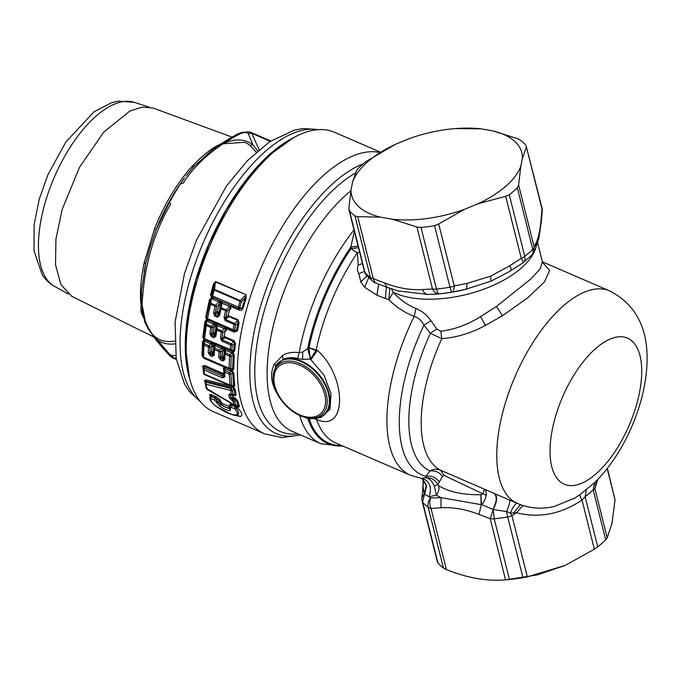 <?xml version="1.0" encoding="UTF-8"?>
<svg xmlns="http://www.w3.org/2000/svg" width="681" height="681" viewBox="0 0 681 681"><rect width="100%" height="100%" fill="white"/><g stroke="black" fill="none" stroke-linecap="round" stroke-linejoin="round"><path stroke-width="1.02" d="M258.669 165.406L257.733 166.164M189.863 379.479A148.96 67.717 -66.6 0 1 195.694 280.197A148.96 67.717 -66.6 0 1 294.635 137.119M270.272 141.325L251.681 133.289L259.146 149.684M224.168 143.163A109.113 49.602 -66.6 0 1 252.94 144.849L248.233 133.476L251.681 133.289L251.417 132.838M250.804 132.327L248.735 131.876L241.602 132.472M248.233 133.476L246.845 132.625A119.166 54.174 113.4 0 0 242.104 132.889M270.578 141.12L249.706 132.088A120.818 54.923 113.4 0 0 243.049 132.642L239.142 134.327L237.192 134.395M215.119 147.99L211.451 150.637C218.635 145.13 227.352 139.596 237.584 134.021L241.61 132.463L243.049 132.642M169.688 355.261L169.637 354.316L171.961 355.567A119.166 54.174 113.4 0 0 175.707 355.414M176.234 358.844L170.105 356.027L172.753 357.925M239.142 134.327C213.894 147.76 195.243 164.053 183.206 183.198L180.474 183.955L178.32 187.309A119.166 54.174 113.4 0 0 171.765 198.231L169.45 202.317L170.693 204.045C154.791 231.446 145.496 261.708 142.814 294.822L142.269 300.551A120.818 54.923 113.4 0 0 142.286 311.064L142.831 314.631C144.134 319.823 146.9 325.731 151.148 332.345C156.034 339.751 162.614 347.812 170.88 356.529L172.514 357.823M142.831 314.631L141.29 312.741L140.89 309.148L142.286 311.064M142.814 294.822L141.171 294.379L140.882 298.772L142.269 300.551M140.89 309.421L141.588 290.012L145.691 263.666L144.278 262.33L154.664 228.535L156.238 229.344L169.45 202.317M257.673 150.944L252.94 144.849L249.893 145.317L256.277 152.161M154.664 228.535A107.462 48.845 -66.6 0 1 191.829 166.607C199.073 159.056 206.011 152.995 212.651 148.415L214.268 148.543M211.451 150.637L193.983 166.462L191.829 166.607M169.637 354.316L154.791 336.772M151.437 333.52L148.833 329.527M174.642 343.879A109.113 49.602 -66.6 0 1 156.366 339.24L154.527 337.231M148.364 329.263L144.346 321.168M180.474 183.955L184.653 177.818A109.113 49.602 -66.6 0 0 156.238 229.344L149.616 248.846L145.691 263.658A109.113 49.602 -66.6 0 0 144.168 271.472L144.014 272.332M185.87 176.192L193.974 166.462M232.068 137.111L153.063 108.032L142.218 107.121L129.969 111.003L103.733 132.131L79.541 167.245L62.167 209.399L55.944 238.954L55.527 264.909L60.958 284.667L71.684 296.269L154 337.112M189.522 378.159L185.436 347.446L187.939 315.116L195.992 279.831L209.05 243.943L226.245 209.85L246.437 179.81L268.28 155.838L293.443 137.775A152.272 69.215 113.4 0 0 231.54 203.662A152.272 69.215 113.4 0 0 189.522 378.159A152.272 69.215 113.4 0 0 213.485 411.75L264.739 433.908A152.272 69.215 -66.6 0 1 282.794 225.82A152.272 69.215 -66.6 0 1 379.887 152.527M380.492 152.169L334.328 132.216A152.272 69.215 113.4 0 0 315.618 129.901A152.272 69.215 113.4 0 0 293.443 137.775M354.367 231.302L350.843 246.999L351.073 248.591L358.487 247.714M354.026 229.931A139.026 63.197 -66.6 0 0 337.435 253.792A139.026 63.197 113.4 0 0 299.214 352.673L302.79 351.983L307.676 348.587L310.204 357.797L308.902 347.982L307.676 348.587A136.115 61.877 -66.6 0 1 343.982 257.58A136.115 61.877 -66.6 0 1 350.843 246.999L358.095 246.156M362.488 263.632L358.189 264.935L357.491 252.591A9.934 3.405 34.1 0 1 351.073 248.591A135.315 61.511 -66.6 0 0 344.867 258.218A135.315 61.511 -66.6 0 0 308.978 347.702L317.482 350.383L310.868 359.636L310.119 359.04L302.602 359.347L297.631 358.521C292.294 357.082 287.433 357.423 283.032 359.551L282.487 355.567L274.477 363.943C271.344 369.919 270.766 376.559 272.749 383.871L274.554 388.885L278.248 395.482M308.978 347.702L315.873 350.664L316.299 349.566A132.403 60.192 -66.6 0 1 351.413 262.006A132.403 60.192 113.4 0 1 357.491 252.591L359.611 252.166M358.189 264.935C357.048 268.067 357.253 270.978 358.81 273.66L364.454 271.464M358.81 273.66L360.853 282.002L366.923 275.907M366.429 275.32L373.052 281.568A9.934 8.129 -53.2 0 1 370.447 277.542L354.988 215.996A95.995 45.874 165.9 0 1 349.481 210.821L364.939 272.366A9.934 4.75 165.9 0 1 364.437 271.404A9.934 9.934 0 0 0 366.429 275.32L364.939 272.366A95.995 45.874 -14.1 0 0 370.447 277.542A9.934 4.75 -14.1 0 0 373.29 278.64L375.18 282.794L387.046 287.322L384.544 282.938L373.29 278.64L357.721 216.652L380.398 217.137A87.721 41.924 165.9 0 1 351.055 189.548L352.647 181.844L356.665 170.327L358.197 168.445A95.995 45.874 165.9 0 1 366.208 161.414L395.372 144.355L408.975 138.737A87.721 41.924 165.9 0 1 455.572 128.573A87.721 41.924 165.9 0 1 481.041 128.837L493.053 130.931L517.56 138.677L520.514 140.218A95.995 45.874 165.9 0 1 526.021 145.393L541.982 207.909A9.934 4.75 165.9 0 1 541.991 208.999L542.255 211.016A9.934 9.934 0 0 0 541.982 207.909M360.853 282.002L364.607 287.237L368.676 277.797M364.607 287.237L376.916 295.222L378.576 284.173M376.916 295.222L378.73 284.232M377.257 295.375L385.369 298.516L386.408 287.101M385.369 298.516L388.868 299.734L389.762 288.259M415.946 308.51L414.21 316.384C418.509 317.882 421.76 320.811 423.982 325.152A127.56 57.987 -66.6 0 0 425.889 476.334C431.448 475.381 435.951 477.287 439.381 482.054L442.463 476.223C439.109 472.12 434.955 470.367 430.009 470.963L425.889 476.334L425.634 477.73L421.607 478.36L410.643 475.347A132.403 60.192 -66.6 0 1 414.21 316.384C404.471 312.588 396.027 307.037 388.868 299.734L393.243 292.234C399.619 299.461 407.187 304.892 415.946 308.51C421.99 310.962 426.987 315.014 430.945 320.64L423.982 325.152L430.349 333.307L436.751 329.017L430.945 320.64M391.354 288.795L393.243 292.234A81.099 38.757 165.9 0 0 491.273 286.19A81.099 38.757 165.9 0 0 536.041 246.948M422.382 478.402C429.805 481.135 432.043 487.264 429.09 496.807L424.186 493.895L423.071 486.864L423.318 481.195L421.982 478.334M421.658 478.36L422.484 478.743L426.664 485.604L424.655 494.261M422.407 478.692L426.502 485.621L422.646 502.101A9.934 4.75 165.9 0 1 422.143 501.139L437.423 561.978M422.322 478.641L426.212 485.664L424.186 493.895L421.88 497.981L423.071 486.864L423.088 480.318M422.143 501.139A9.934 9.934 0 0 1 421.871 498.024L421.88 497.981M443.408 568.014L428.153 507.277A9.934 4.75 -14.1 0 0 430.996 508.375L446.361 569.546L443.408 568.014A95.995 45.874 165.9 0 1 437.9 562.838L422.646 502.101A95.995 45.874 -14.1 0 0 428.153 507.277A9.934 8.129 -53.2 0 1 430.588 497.99C429.353 501.412 429.49 504.876 430.996 508.375L441.024 507.788L441.007 497.641L430.588 497.99A91.033 43.507 -14.1 0 1 429.09 496.807L436.393 495.07C438.632 492.065 439.407 488.941 438.709 485.698L437.772 484.531L439.381 482.054M434.308 486.157L437.772 484.531C434.98 479.662 430.937 477.39 425.642 477.721L425.642 477.721C429.166 478.198 432.06 481.007 434.316 486.149L436.393 495.07A86.061 41.132 165.9 0 0 441.007 497.641L481.127 504.638L480.854 494.738C462.799 494.968 448.745 491.954 438.709 485.698M537.59 242.7L542.399 261.827L540.203 268.731L531.052 278.835L496.381 306.51L480.616 316.588C467.787 324.624 454.533 329.502 440.862 331.238L436.751 329.017M442.463 476.223L444.301 475.5L482.991 493.861L480.982 494.729L481.424 504.383L478.939 514.402C465.557 509.243 452.916 507.039 441.024 507.788M501.02 496.389L440.556 470.196A115.855 52.667 -66.6 0 1 441.79 338.653L430.349 333.307A120.707 54.872 -66.6 0 0 430.009 470.963C433.38 468.988 436.896 468.732 440.556 470.196L444.301 475.5M428.136 294.464L398.096 290.932M491.035 281.151L465.395 289.391C466.587 288.855 467.098 286.88 466.919 283.449L490.584 276.197L491.035 281.151L508.545 272.042M542.578 262.364L549.652 270.468L544.511 281.849L527.792 297.759L502.518 315.703L485.459 325.39C471.295 333.069 456.73 337.487 441.79 338.653L440.862 331.238M384.544 282.938C397.925 288.106 410.566 290.31 422.467 289.553C423.871 292.813 425.863 294.447 428.451 294.464L427.123 294.481M437.389 294.005L437.176 294.03A86.061 41.132 165.9 0 0 465.395 289.391L452.005 292.072A91.033 43.507 -14.1 0 1 439.185 293.834A9.934 2.571 -95.7 0 1 436.478 289.067A9.934 4.75 165.9 0 1 432.495 288.965L432.495 288.965C434.172 292.319 436.402 293.937 439.185 293.834L428.298 294.464M436.061 294.115L428.451 294.464M523.017 262.781L510.946 270.587C511.55 270.297 511.184 268.68 509.839 265.726L490.584 276.197M522.889 262.815C523.451 262.687 522.914 261.189 521.28 258.312L505.702 196.332L509.294 194.8A95.995 45.874 165.9 0 0 517.305 187.769L518.607 185.002L520.812 166.232A87.721 41.924 165.9 0 1 478.088 203.721L464.485 209.339L438.692 223.989L454.261 285.977L466.919 283.449M452.005 292.072C453.41 291.604 454.159 289.57 454.261 285.977A9.934 4.75 -14.1 0 1 449.996 287.203A9.934 1.336 -99.9 0 0 452.005 292.072M541.208 218.269L541.438 220.618L539.029 237.592L535.777 247.603L536.202 242.606C538.611 237.456 540.28 229.344 541.208 218.269L541.991 208.999L526.422 147.011L522.395 158.52L520.812 166.232M536.202 242.606L534.185 246.99L533.266 253.043L535.811 247.526M486.268 495.274C486.43 491.912 485.638 489.809 483.91 488.992C484.293 489.247 483.995 490.873 482.991 493.861L486.268 495.274C484.829 500.671 483.212 503.702 481.424 504.383M523.034 262.764A9.934 9.934 0 0 0 523.468 262.449A9.934 5.933 52 0 0 524.753 256.345A95.995 45.874 165.9 0 0 532.763 249.314A9.934 6.801 45.2 0 1 531.538 255.358L523.468 262.449A9.934 5.933 52 0 1 523.076 262.713M494.023 493.359C497.275 496.185 496.909 501.539 492.899 509.422L481.424 504.391M494.636 493.631C497.641 496.338 497.156 501.642 493.189 509.541L490.201 518.701L505.566 579.88L509.439 579.531A95.995 45.874 165.9 0 0 522.957 577.675L527.332 576.884L565.204 565.392L594.343 549.218L582 500.067C580.246 497.062 579.514 495.308 579.803 494.789L574.687 498.075L554.402 506.4C541.974 509.456 529.69 508.503 517.543 503.531A115.855 52.667 113.4 0 1 531.282 345.207A115.855 52.667 113.4 0 1 609.495 290.847L542.399 261.836L542.936 262.985M509.507 500.024C510.29 500.978 509.328 504.825 506.604 511.559L493.189 509.541L494.185 518.794A9.934 4.75 165.9 0 1 490.201 518.701L478.939 514.402M517.56 503.336C515.636 502.995 513.236 506.247 510.35 513.091L506.604 511.559A9.934 1.336 -99.9 0 0 507.703 516.939A9.934 4.75 -14.1 0 0 511.967 515.713L527.332 576.884M513.627 512.963L510.35 513.091L511.967 515.713L516.419 512.699L513.627 512.963L520.42 504.681M609.495 290.847C648.652 310.664 652.475 352.656 642.353 395.355C637.331 415.419 629.397 434.342 618.552 452.141C611.427 463.77 603.443 473.942 594.59 482.65L579.803 494.789M523.034 505.566L516.419 512.699C538.909 518.445 560.778 514.24 582 500.067L585.166 496.866L586.29 489.911M594.726 482.514L593.177 489.835L585.166 496.866L597.714 546.817L594.343 549.218M596.505 480.658L594.905 488.737L593.177 489.835L605.724 539.786A95.995 45.874 165.9 0 1 597.714 546.817M297.631 358.521L299.214 352.673C292.975 351.719 287.399 352.681 282.487 355.567M304.952 417.368L307.897 418.696L310.298 418.474M311.583 418.585L309.2 419.011L309.336 418.355M410.643 475.347L335.716 442.956A132.403 60.192 -66.6 0 1 316.52 419.343L313.703 418.611M315.652 418.466L316.52 419.343C347.072 433.525 347.148 377.121 317.482 350.383M274.477 363.943L275.686 365.927L283.032 359.551A34.876 22.422 -131.3 0 1 301.368 361.041A34.876 22.422 -131.3 0 1 328.565 391.779A34.876 22.422 -131.3 0 1 318.214 417.972L321.381 417.138L329.979 409.213L331 393.627L324.011 375.154L310.868 359.636M273.277 381.249L273.362 381.845C276.614 397.066 285.552 408.345 300.176 415.708L304.398 417.215A33.131 21.298 -131.3 0 0 327.152 399.304A33.131 21.298 -131.3 0 0 300.066 363.56A33.131 21.298 -131.3 0 0 273.362 381.845A33.131 21.298 -131.3 0 0 300.236 415.725A33.131 21.298 -131.3 0 0 304.398 417.215L305.539 417.538A34.535 22.201 48.7 0 0 329.255 398.87A34.535 22.201 48.7 0 0 301.028 361.611A34.535 22.201 48.7 0 0 275.686 365.927L273.319 381.547M302.79 351.983L302.602 359.347M274.554 388.885L275.762 389.711M342.492 445.885A136.115 61.877 -66.6 0 1 307.897 418.696L308.084 418.143M315.873 350.664L310.774 358.419L310.204 357.797L310.11 359.04L310.774 358.419M607.384 468.281L615.062 499.905L611.896 523.732L607.248 537.896L605.724 539.786M565.204 565.392L537.42 574.9L505.566 579.88C487.085 581.446 467.353 578.007 446.361 569.546M464.485 209.339A87.721 41.924 165.9 0 1 392.418 219.239L416.925 226.986L421.02 227.514A95.995 45.874 165.9 0 0 434.538 225.658L438.692 223.989M437.9 562.838L437.5 561.212M455.572 128.573L481.041 128.837M505.702 196.332L478.088 203.721M392.418 219.239L380.398 217.137M354.988 215.996L357.721 216.652M351.055 189.548L348.859 208.326L349.481 210.821M352.647 181.844A87.721 41.924 165.9 0 1 395.372 144.355M493.053 130.931A87.721 41.924 165.9 0 1 522.395 158.52M229.199 374.039L229.974 385.063L204.411 374.014L204.028 369.97L203.193 369.025L204.428 368.268L204.232 366.54L222.619 374.49L222.406 377.912L204.028 369.97A1.983 0.902 113.4 0 1 204.428 368.268L222.798 376.21L224.083 375.869L224.917 376.797L224.696 372.098A1.983 0.902 -66.6 0 1 225.096 370.481L223.862 371.179L224.696 372.098L229.199 374.039A1.983 0.902 -66.6 0 1 229.599 372.43L230.85 374.201L229.199 374.039M224.917 376.797L222.406 377.912M232.885 386.587L230.374 385.701L231.608 385.174L233.634 385.897L232.672 372.967L230.85 374.201L231.608 385.174L229.974 385.063A1.983 0.902 113.4 0 0 230.323 385.684L204.76 374.627A1.983 0.902 113.4 0 0 204.811 374.652L203.687 373.511A1.983 1.983 0 0 0 204.76 374.627A1.983 0.902 113.4 0 1 204.411 374.014L203.517 372.873L202.964 366.974L203.576 373.035M224.926 366.974L224.926 368.574L224.475 368.174L223.674 369.076L224.083 375.861L223.862 373.818L222.619 374.49L222.891 373.375L204.504 365.433L204.232 366.54L202.964 366.974L202.402 366.352L204.504 365.433M231.642 386.059L231.846 387.736L232.732 387.855L232.732 386.536L233.217 386.697L230.536 385.752M224.185 366.65L224.466 368.174L224.466 367.195L223.113 368.464L223.674 369.076L223.879 373.818L223.308 373.197M234.647 350.936L235.49 343.76L234.417 343.556L233.566 350.758L234.647 350.936L233.021 352.341L234.281 355.082L233.191 354.912L231.217 356.393L229.974 354.767A1.983 0.902 113.4 0 0 229.582 356.154L229.114 368.242A1.983 0.902 113.4 0 0 229.471 369.076A1.983 1.983 0 0 0 229.591 369.128L231.293 369.732L231.285 371.307L224.926 368.574L225.096 370.481L229.599 372.43L231.285 371.29M204.743 374.422L203.61 373.239M232.732 387.881L234.043 389.294L235.141 389.353L233.217 386.697L233.634 385.889M231.344 385.923L231.846 387.736L230.782 388.519L232.349 390.553L234.043 389.294L235.056 394.81L232.996 394.273L232.349 390.545A1.983 1.439 170.9 0 1 230.697 390.477L230.782 388.519L206.079 382.177L205.985 379.87L231.6 386.323L231.549 387.608L205.934 381.207L204.904 381.445L206.334 388.247L207.356 389.6L206.011 384.195L230.697 390.477L231.361 394.222L232.996 394.282L231.983 394.818A1.983 1.209 -75.5 0 1 231.974 394.818A1.983 1.209 -75.5 0 1 231.361 394.214L229.786 393.814L228.756 394.861L229.523 398.121L233.03 401.288L234.068 404.727L206.36 388.366A1.983 1.983 0 0 0 207.288 389.575L234.17 404.999A1.983 1.983 0 0 0 234.417 405.118L207.356 389.592M205.015 374.822L231.608 386.323A1.328 0.604 113.4 0 0 231.549 386.118M231.302 371.315L232.672 372.967L233.77 373.069L232.17 370.481L231.787 371.349M233.634 385.897L234.724 385.965L233.77 373.069M233.208 387.881L234.724 385.965M204.904 381.394L206.326 388.196M206.079 382.177L205.16 383.148A1.983 1.983 0 0 0 205.177 383.258L206.011 384.195L206.079 382.177M235.056 394.81L235.149 395.899L235.056 394.81L236.145 394.852L235.141 389.353M232.962 397.346L233.557 398.564L232.766 398.921L234.63 401.33L236.477 400.505L238.18 405.782L239.227 405.791L237.541 400.53L234.536 399.134L235.005 397.942L232.962 397.346L232.485 395.448L233.166 395.108L235.149 395.899L236.145 394.852M204.904 381.445L204.343 380.773L205.977 379.879M206.411 387.889L205.841 387.208M224.415 366.889A1.328 0.604 -66.6 0 1 224.466 367.195L204.087 358.385L202.01 355.508L202.572 356.112L203.1 341.905L204.206 339.342L203.449 337.733L205.415 324.828L206.258 325.544L204.555 338.763A1.983 0.902 -66.6 0 0 204.896 339.836L230.467 350.894A1.983 0.902 -66.6 0 1 230.127 349.821L230.672 344.961A1.983 0.962 -172.9 0 0 232.289 345.258L234.417 343.556L234.077 340.73L235.49 343.76M203.815 357.84L204.087 358.385M203.849 357.993L202.572 356.112L203.185 344.271L203.1 341.905L202.538 341.36L204.147 339.862L202.887 337.206L203.449 337.733L205.466 321.943L206.811 319.168L206.334 317.627L209.68 303.624L210.54 304.245L207.484 318.623L233.038 329.672L234.085 324.428A1.983 0.732 -168.1 0 0 235.686 324.82L238.035 322.768L236.384 330.617L237.473 330.864L234.332 332.115L233.43 331.026A1.983 0.902 -66.6 0 1 233.345 331A1.983 0.902 -66.6 0 1 233.038 329.672L234.664 330.038L233.506 331.051A1.983 1.983 0 0 1 233.345 331L207.79 319.951A1.983 0.902 113.4 0 0 207.875 319.976L233.26 330.957M202.01 355.508L202.538 341.36M231.31 369.732L231.795 369.894L231.31 369.732M234.077 340.73L225.283 336.933A1.328 0.604 -66.6 0 1 225.036 337.725L233.821 341.53L231.055 343.718L232.289 345.258L231.744 350.085L233.566 350.758L232.579 351.609L233.191 354.912L232.621 369.102L231.795 369.902L232.17 370.481L233.719 369.221L230.765 368.43L229.531 369.102L231.421 369.774M234.281 355.082L233.719 369.221M232.664 353.09L229.974 354.767L225.471 352.818L224.236 353.371L223.93 358.921L222.713 360.998L224.764 359.781L225.07 354.205L229.582 356.154A1.983 1.081 -176 0 0 231.217 356.393L230.774 368.43L229.114 368.242L203.568 357.202A1.983 0.902 113.4 0 0 203.925 358.036A1.983 1.983 0 0 1 203.159 357.448L202.734 356.308A1.983 1.209 0.2 0 0 203.568 357.202L204.019 345.105L208.531 347.055L208.216 352.622L210.123 355.559L210.531 354.077L212.591 354.963L212.183 356.452L214.243 355.227L214.549 349.651L213.706 348.825L213.4 354.367L212.591 354.963L212.472 352.673L210.531 354.077L209.867 352.843L211.638 351.558L211.978 345.939L210.182 347.284M234.766 395.525L231.983 394.818A1.983 1.983 0 0 0 231.991 394.818L229.786 393.814L230.382 394.92L228.756 394.861M239.227 405.799C239.772 406.829 239.363 407.11 237.984 406.634L238.18 405.782L237.873 406.463L238.18 405.782L235.643 404.744L234.63 401.322L233.03 401.288L233.736 399.483L234.536 399.134L233.557 398.564L234.034 397.381M234.238 405.016L235.643 404.761L234.238 405.016M237.541 400.53L235.005 397.942M232.059 400.726L232.766 398.921L231.14 398.172L230.382 394.92L233.574 395.482M229.523 398.121L232.962 397.338M204.487 339.538L204.326 341.062L211.119 344.033L208.931 345.667L204.419 343.718L204.053 340.738M204.419 343.718L203.185 344.271L204.019 345.105A1.983 0.902 113.4 0 1 204.419 343.718M218.746 357.176L220.653 360.113L221.053 358.623L220.389 357.389L218.746 357.176L219.052 351.6L220.712 351.839L220.389 357.389L222.159 356.103L222.508 350.485L222.806 349.779L224.228 350.392L223.734 349.762L224.781 348.919L222.883 348.102A1.328 0.604 -66.6 0 0 222.823 347.582M232.587 351.6L232.11 351.481L232.195 353.107L231.702 352.937L231.702 351.336L230.527 350.911A1.983 0.902 -66.6 0 1 230.467 350.894A1.983 1.983 0 0 0 230.578 350.936L231.753 350.094L204.555 338.763A1.983 1.013 5.7 0 1 203.713 337.972L204.955 339.853A1.983 0.902 -66.6 0 1 204.896 339.836A1.983 1.983 0 0 1 204.36 339.496L204.819 339.793M224.721 348.408A1.328 0.604 -66.6 0 1 224.781 348.919L224.236 353.371L225.07 354.205A1.983 0.902 113.4 0 1 225.471 352.818L225.377 350.196L224.517 348.221M221.895 341.172L230.672 344.961A1.983 0.902 113.4 0 1 231.055 343.718L222.287 339.93L222.049 338.448L220.44 338.142L221.895 341.172L222.287 339.93L225.036 337.725L224.219 336.72L222.049 338.448L222.925 332.396L225.224 330.481L224.236 336.72L225.283 336.933M226.271 330.719L225.224 330.489L226.024 328.523L226.271 330.719M220.44 338.142L221.334 332.064A1.983 0.868 -170.9 0 0 222.925 332.396L221.708 330.932L224.415 328.685L225.462 328.838M215.954 329.383L215.06 335.427L213.868 337.699L215.903 336.184L216.779 330.098L221.334 332.064A1.983 0.902 113.4 0 1 221.708 330.932L217.154 328.966L217.213 325.578L216.073 323.458M224.389 327.084L224.415 328.685M217.188 323.969L217.213 325.578L224.415 328.693M234.332 332.115L226.024 328.523L225.76 327.646M235.694 324.811L234.664 330.03L236.384 330.617L233.472 331.043M237.473 330.864L239.099 323.041L238.035 322.768L237.873 320.428L238.112 319.772L239.099 323.041M229.165 315.907A1.328 0.604 -66.6 0 1 228.927 316.563L225.53 319.534L225.7 317.729L227.182 311.183L229.837 308.774L228.135 315.635L238.112 319.772M228.109 315.626L228.927 316.563L237.873 320.428L234.451 323.39L225.53 319.534A1.983 0.902 113.4 0 0 225.156 320.572L224.1 317.337L225.632 310.766A1.983 0.902 113.4 0 1 225.981 309.846L229.65 306.518L230.34 306.637L229.837 308.774L230.868 309.072L230.791 306.339L230.34 306.637M235.686 324.82L234.451 323.39A1.983 0.902 113.4 0 0 234.085 324.428L225.156 320.572M207.816 319.925L207.841 321.526L206.692 320.785L206.82 319.159L206.462 320.385L206.624 324.411L205.415 324.828L205.466 321.943L204.904 321.475L206.547 319.678L205.764 317.15L206.334 317.627L210.003 300.202L211.365 298.287L210.889 303.317L209.68 303.624L210.003 300.202L209.433 299.81L211.587 297.716L211.365 298.287L212.872 299.274L212.889 297.631A1.983 0.902 -66.6 0 1 212.838 297.614A1.983 0.902 -66.6 0 1 212.6 295.997L238.341 307.122L240.035 301.223L214.251 290.08L212.6 295.997A1.983 0.528 15.1 0 1 211.757 295.452L212.889 297.631L211.834 296.942L211.11 295.069L211.757 295.452L213.408 289.57L214.515 289.399L215.409 281.934L245.943 294.669L246.173 298.099L245.279 297.776L241.951 308.399L238.835 308.842L229.659 304.884L229.65 306.527L221.861 303.156L221.41 307.872L220.21 308.17L220.482 305.326L218.873 304.637L216.669 306.637L215.111 306.22L213.579 312.783L214.634 316.018L215.009 314.98L217.801 316.188L217.435 317.235L214.634 316.018M207.688 319.891L206.632 317.916A1.983 0.792 10.5 0 0 207.484 318.623A1.983 0.902 113.4 0 0 207.79 319.951A1.983 1.983 0 0 1 207.16 319.525M205.764 317.15L209.433 299.81M228.109 315.618L225.7 317.729L224.1 317.337M220.218 308.204L218.712 314.716L219.571 315.38L221.07 308.791L225.632 310.766A1.983 0.63 -166.2 0 0 227.19 311.191L225.981 309.846L221.41 307.872A1.983 0.902 113.4 0 0 221.07 308.791L220.21 308.17M216.286 323.628A1.328 0.604 -66.6 0 1 216.337 324.343L215.502 323.977A1.328 0.604 -66.6 0 0 215.451 323.262M207.841 321.526L213.894 324.139L211.178 326.378L212.395 327.85L214.992 324.948L214.941 324.284L213.894 324.139L213.868 322.539M202.887 337.206L204.904 321.475M234.366 405.093A1.328 0.604 -66.6 0 1 234.111 405.936L237.363 407.459C242.036 412.575 243.049 415.546 240.402 416.363L232.178 414.738L216.745 406.753C224.704 412.209 231.08 414.967 235.864 415.018C238.112 414.576 237.771 412.541 234.843 408.915A1.983 0.902 113.4 0 1 235.166 406.846L235.473 405.161M237.814 406.438L237.073 407.195M231.872 403.51L231.659 404.872L229.369 405.059L229.829 407.008C229.199 405.365 229.744 404.778 231.472 405.255L235.166 406.846L236.392 408.362L238.384 407.042M236.392 408.37C239.286 412.618 239.363 414.959 236.613 415.376L240.887 416.576L234.094 415.274M215.409 396.393C218.669 398.189 220.542 400.053 221.027 401.969L215.196 397.755A1.328 0.604 -66.6 0 0 215.409 396.393L211.536 394.716L209.544 394.571L210.131 395.687L209.799 397.466M211.536 394.716L211.323 396.07L210.131 395.687L210.003 398.836M221.027 401.969L222.261 403.492L221.427 404.335C224.662 406.932 227.403 408.123 229.642 407.885L229.208 406.489L222.261 403.492M216.567 406.71L216.745 406.753C212.336 403.433 210.412 400.709 210.991 398.606L210.089 396.997L211.323 396.07L215.196 397.755L217.282 401.586L220.116 401.833L221.427 404.335L220.848 404.701C224.56 406.957 227.48 408.225 229.616 408.489L230.084 407.485M231.046 403.203L229.335 405.561L229.82 406.029M229.335 405.561L229.208 406.489L229.335 405.561M235.864 415.018L232.178 414.738M215.911 401.364L217.282 401.586L220.848 404.701L219.597 405.978L214.685 400.198A1.983 0.902 113.4 0 1 215.009 398.138L211.314 396.538A1.983 0.902 113.4 0 0 210.991 398.606L214.685 400.198M230.34 408.098L229.616 408.489L230.28 410.6C227.522 410.643 223.955 409.102 219.597 405.978M229.829 407.008L230.553 407.698L229.829 407.008L230.553 407.698L231.148 407.315L231.659 404.872L234.111 405.936L234.23 404.403M236.392 408.362A1.983 1.056 139.4 0 1 234.843 408.915L231.148 407.315M230.553 407.698L230.28 410.6M204.785 341.3L204.777 339.7M216.686 306.646L215.17 313.183L217.282 311.336L219.818 302.883L219.818 302.083L219.129 301.972L215.451 305.292L216.669 306.637M212.872 299.274L219.12 301.972L219.137 300.338L221.87 301.513L221.861 303.156L221.078 301.164M219.137 300.338L211.834 296.942L211.587 297.716L210.54 294.711L213.485 283.968L214.047 284.275L213.408 289.57L214.251 290.08A1.983 0.902 113.4 0 1 214.515 289.399L240.308 300.542L241.415 301.674L239.763 307.565L238.639 308.765A1.983 0.902 -66.6 0 1 238.58 308.748A1.983 0.902 -66.6 0 1 238.341 307.122L242.904 308.697C241.687 310.4 240.402 310.8 239.04 309.906L238.869 308.859M212.744 297.563L212.566 297.452A1.983 1.983 0 0 0 212.838 297.614L238.58 308.748A1.983 1.983 0 0 0 238.673 308.782L238.639 308.765M210.54 294.711L211.11 295.069L214.047 284.275L215.571 281.542L245.943 294.669M213.485 283.968L215.571 281.542M245.781 295.06L245.279 297.776L241.415 301.674A1.983 0.46 -163.4 0 1 240.035 301.223A1.983 0.902 -66.6 0 1 240.308 300.542L245.781 295.06M246.173 298.099L242.904 308.697M239.04 309.906L230.791 306.339L230.587 305.275M210.191 347.293L208.531 347.055A1.983 0.902 113.4 0 1 208.931 345.667L210.174 347.293L209.867 352.843L208.216 352.622M213.289 352.281L212.472 352.673L211.638 351.566L213.289 352.281L213.408 354.367L214.243 355.227M220.704 351.83L222.508 350.485L224.151 351.2L223.836 356.827L222.159 356.112L222.993 357.227L223.113 359.517L221.053 358.623L223.819 356.827L223.93 358.921L224.764 359.781M219.818 302.883L220.933 303.368L221.393 302.773L221.282 302.228L220.55 302.875L220.933 303.368L218.712 314.716L217.801 316.188L218.099 312.273L215.009 314.98L215.17 313.183L213.579 312.783M219.571 315.38L217.435 317.235M216.549 324.982L215.937 329.383L217.154 328.966A1.983 0.902 113.4 0 0 216.779 330.098L215.937 329.383M209.918 333.596L211.527 333.903L212.395 327.842L210.812 327.518L209.918 333.596L211.374 336.618L211.527 333.903L213.425 332.371L214.362 326.208L215.979 326.914L215.077 333.086L214.251 333.384L214.251 336.457L211.757 335.375L214.251 333.384L213.434 332.379L215.06 333.086L215.06 335.427L215.903 336.184M225.368 348.604L225.377 350.196L231.702 352.937M222.619 347.404L222.415 348.689L221.64 348.587L221.631 346.987M214.847 344.05L214.847 345.65L213.987 343.667M214.192 343.854A1.328 0.604 -66.6 0 1 214.26 344.373L212.361 343.547A1.328 0.604 -66.6 0 0 212.293 343.037M211.11 342.432L211.119 344.033L211.885 344.143L212.089 342.849M211.885 344.143L211.978 345.931L213.63 346.646L213.723 348.817M210.54 304.245L210.889 303.317L215.451 305.292A1.983 0.902 113.4 0 0 215.111 306.22L210.54 304.245M213.706 348.825L214.941 348.263L214.847 345.65L221.64 348.587L219.452 350.213L220.695 351.847M213.306 352.281L213.706 345.854L214.328 345.207M214.992 324.948L216.218 325.475M222.415 348.698L222.806 349.779L223.734 349.762M212.285 345.233L213.698 345.846L213.204 345.207L214.26 344.373L214.328 345.199M218.916 312.051L217.282 311.345L218.099 312.273L218.916 312.051M221.206 301.24A1.328 0.604 -66.6 0 1 221.282 302.228L220.269 301.794A1.328 0.604 -66.6 0 0 220.184 300.789M219.052 351.6L214.549 349.651A1.983 0.902 113.4 0 1 214.941 348.263L219.452 350.213A1.983 0.902 113.4 0 0 219.052 351.6M210.812 327.518L206.258 325.544A1.983 0.902 113.4 0 1 206.624 324.411L211.178 326.378A1.983 0.902 113.4 0 0 210.812 327.518M200.342 401.492A148.96 67.717 -66.6 0 1 190.518 277.959A148.96 67.717 -66.6 0 1 317.857 129.662M247.595 132.123L246.845 132.625M174.583 358.129A120.818 54.923 113.4 0 0 176.107 358.087M172.719 357.321L171.961 355.567M212.651 148.415A107.462 48.845 -66.6 0 1 220.959 143.921M223.206 143.776L244.709 142.295A107.462 48.845 -66.6 0 1 249.893 145.317M174.54 341.062A107.462 48.845 -66.6 0 1 159.422 339.555L155.319 337.086M140.771 303.113A107.462 48.845 -66.6 0 1 144.278 262.33M144.866 320.623A109.113 49.602 -66.6 0 1 142.167 305.539M151.148 332.345L149.743 330.796M141.299 312.766L150.016 331.4C154.374 338.193 161.065 346.399 170.105 356.027M134.174 102.329A100.379 45.627 113.4 0 0 59.63 165.798A100.379 45.627 113.4 0 0 46.019 278.154A100.379 45.627 113.4 0 0 54.591 286.42C49.483 283.509 45.321 279.559 42.111 274.554L34.05 250.966L34.118 224.687L39.243 199.201L47.908 174.787L65.921 141.886L94.148 111.744L111.761 102.644L118.46 101.12L134.174 102.329L149.139 107.121M300.023 434.733A147.419 67.019 -66.6 0 1 249.91 377.027A147.419 67.019 -66.6 0 1 293.715 232.136A147.419 67.019 -66.6 0 1 363.279 163.798M297.912 433.823A143.878 65.402 -66.6 0 1 254.779 371.979A143.878 65.402 -66.6 0 1 297.597 234.979A143.878 65.402 -66.6 0 1 355.439 173.085M299.7 415.495A139.026 63.197 113.4 0 0 320.947 443.782L292.03 431.277A139.026 63.197 -66.6 0 1 308.519 241.287A139.026 63.197 113.4 0 1 350.843 190.85M485.459 325.39L480.616 316.588M502.518 315.703L496.381 306.51M416.925 226.986L432.495 288.965L422.467 289.553M509.839 265.726L521.28 258.312A9.934 4.75 165.9 0 0 524.753 256.345L509.294 194.8M421.02 227.514L436.478 289.067A95.995 45.874 -14.1 0 0 449.996 287.203L434.538 225.658M517.305 187.769L532.763 249.314A9.934 4.75 -14.1 0 0 534.185 246.99L518.607 185.002M618.016 446.889A79.592 36.187 -66.6 0 1 555.747 476.513A79.592 36.187 -66.6 0 1 573.725 375.461A79.592 36.187 113.4 0 1 636.003 345.837A79.592 36.187 113.4 0 1 618.016 446.889M509.439 579.531L494.185 518.794A95.995 45.874 -14.1 0 0 507.703 516.939L522.957 577.675M607.248 537.896L594.905 488.737L597.722 479.484M341.615 445.502A135.315 61.511 -66.6 0 1 309.2 419.011M313.183 418.594A34.876 22.422 -131.3 0 0 318.214 417.972L305.539 417.538M299.819 414.882A31.607 20.319 -131.3 0 0 325.586 401.169A31.607 20.319 -131.3 0 0 299.666 365.118A31.607 20.319 -131.3 0 0 273.898 378.823A31.607 20.319 -131.3 0 0 299.819 414.882M272.749 383.871L274.06 384.952M607.188 468.537L615.062 499.905M204.811 374.652L230.272 385.65M229.42 369.051L203.977 358.053A1.983 0.902 113.4 0 1 203.925 358.036L229.471 369.076A1.983 0.902 113.4 0 0 229.531 369.102M222.713 360.998L220.653 360.113M212.183 356.452L210.123 355.559M230.416 350.86L204.955 339.853M221.87 301.513L229.659 304.884M213.868 337.699L211.374 336.618M256.533 167.483L257.418 166.76M318.589 129.611L303.215 128.522L294.362 130.097L269.472 141.861L247.407 160.656L226.543 185.947L196.486 240.146L184.517 273.379L175.094 322.011L176.217 358.742L184.525 384.024L189.446 391.566L200.801 402.062M270.8 140.976L250.727 132.293M248.684 131.884L250.651 132.259M176.345 359.474L172.616 357.865M155.37 337.129L152.51 334.388M145.538 322.19L142.176 305.148M141.171 294.379L141.597 290.012M191.395 169.348L194.468 165.926M54.591 286.42L68.33 294.03M264.739 433.908L282.249 437.636L300.432 434.912M422.688 488.447L423.335 482.378M373.052 281.568A9.934 9.934 0 0 0 375.18 282.785M398.853 291.153L398.342 291.008M399.015 291.196L387.029 287.314M511.031 270.553L508.256 272.238M541.438 220.618L542.255 211.008M482.752 488.49L492.465 492.686M495.632 494.057L517.543 503.531M531.538 255.358A9.934 9.934 0 0 0 533.266 253.043M499.326 495.657L495.862 494.159M573.087 498.994L575.147 497.811M343.411 446.285L320.947 443.782M348.953 209.748L364.437 271.404M238.265 406.634L234.417 405.11M205.177 383.275L206.352 388.315M231.778 351.362L230.544 350.919M209.952 398.521L209.782 397.363M216.601 406.761C212.174 403.254 209.969 400.556 209.969 398.657M230.34 408.055L229.94 407.255M229.548 406.276L229.948 407.264"/></g></svg>
